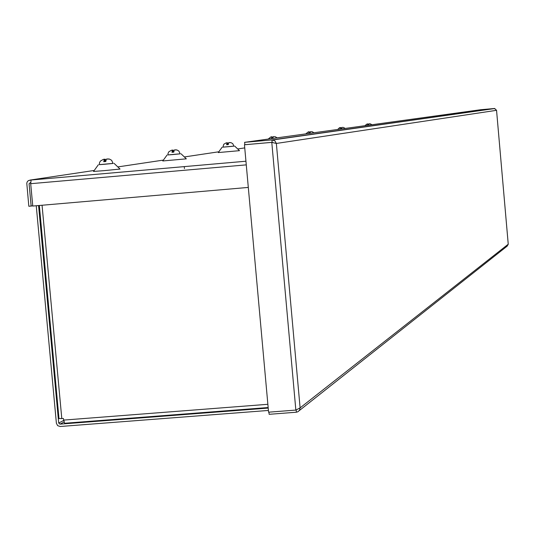 <?xml version="1.0" encoding="UTF-8"?>
<svg xmlns="http://www.w3.org/2000/svg" width="535" height="535" viewBox="0 0 535 535"><rect width="100%" height="100%" fill="white"/><g stroke="black" fill="none" stroke-linecap="round" stroke-linejoin="round"><path stroke-width="0.8" d="M36.253 205.748L56.389 423.225L57.646 425.653L60.201 426.495L268.423 410.445M63.866 422.108L59.987 424.148L58.703 423.045L38.567 205.547M59.987 424.148L268.209 408.078M39.349 205.48L58.99 418.577L63.377 418.497L64.561 423.265L268.155 407.536L64.561 423.265M113.092 163.396L99.323 164.633M114.075 163.349L120.041 169.053L104.164 170.645L93.518 171.447L98.346 164.767M180.168 153.812L167.93 154.916M186.327 158.841L162.767 160.968L167.06 155.023M233.922 146.135L222.914 147.125M234.711 146.095L239.479 150.669L218.267 152.562M30.629 182.415L29.077 183.759L31.144 206.069L28.83 206.269L26.777 183.157L27.318 181.673L28.442 180.576L31.505 179.954L31.13 180.014L30.689 183.692L32.762 206.049L248.307 187.424M32.735 205.774L31.144 206.069M342.841 127.377L341.832 127.47L341.664 128.861M340.367 129.055L340.655 127.571L340.782 128.995L340.367 129.055L341.317 128.968M340.534 127.584L339.25 127.805L340.869 127.544L341.283 128.928L340.869 128.982L340.869 127.544M341.664 128.895L341.283 128.928M340.655 127.571L339.859 127.644M342.754 127.383L341.832 127.47M339.946 127.631L340.741 127.557M311.457 131.597L310.353 131.704L310.146 133.208M308.742 133.416L309.09 131.811L309.23 133.349L308.742 133.416L309.765 133.329M308.949 131.824L308.267 131.884M305.752 133.884L308.334 131.871L309.337 131.777L309.818 133.268L309.33 133.335L309.337 131.777M309.09 131.811L308.227 131.884M311.357 131.61L310.353 131.704M308.334 131.871L309.197 131.791M230.003 142.551L228.973 142.644L231.02 142.671L232.738 143.627L233.929 146.162L227.549 146.777L222.914 147.145L223.797 144.229L226.171 142.892M230.779 142.618L228.626 142.684L228.298 144.604L226.619 144.751L226.947 142.832L226.272 142.878L227.502 142.758L228.164 144.537L227.469 144.637L227.502 142.758M226.947 142.832L226.124 142.898M227.154 142.805L227.321 144.657L226.619 144.751M229.863 142.564L228.626 142.684M226.272 142.878L227.301 142.785M369.759 123.752L368.836 123.846L368.702 125.13M367.498 125.31L367.739 123.933L367.853 125.264L367.498 125.31L368.374 125.23M367.03 124L367.913 123.913L368.287 125.203L367.926 125.25L367.913 123.913M368.702 125.163L368.287 125.203M369.685 123.766L368.836 123.846M367.07 123.993L367.812 123.926M274.408 136.579L273.184 136.699L272.924 138.344M271.399 138.572L271.827 136.813L271.974 138.491L271.399 138.572L272.509 138.478M271.653 136.833L270.924 136.893M268.189 139.073L270.951 136.886L272.114 136.773L272.676 138.398L272.094 138.478L272.114 136.773M271.827 136.813L270.884 136.893M274.288 136.592L273.184 136.699M271.004 136.88L271.947 136.793M184.441 168.565L184.267 166.612M175.814 149.833L174.671 149.947L176.931 149.974L178.85 151.03L180.168 153.846L172.979 154.548L167.93 154.943L168.084 153.237L168.893 151.726L171.554 150.221M176.664 149.914L174.243 149.994L173.821 152.134L171.962 152.294L172.384 150.161L171.628 150.215M171.581 150.215L173.066 150.067L173.821 151.846M172.384 150.161L171.494 150.228M172.638 150.121L172.825 152.181L171.962 152.294M175.634 149.86L174.243 149.994M173.821 152.04L173.006 152.154L173.066 150.067M171.675 150.201L172.818 150.101M496.54 110.243L494.454 108.505L271.92 139.916L274.923 140.859L276.354 143.454L271.787 142.37L272.134 142.323L271.92 139.916L244.609 142.33L480.524 109.742L494.454 108.505M299.232 410.646L507.127 246.167L508.243 244.288M295.848 410.084L268.577 412.184L244.462 144.778L271.787 142.37L295.848 410.084L300.108 407.871L299.52 410.231L298.015 411.703L296.39 412.217L296.189 409.97M271.827 142.377L272.502 142.317M268.945 412.157L269.138 414.311L296.39 412.217M244.462 144.778L272.134 142.323L244.829 144.724L244.609 142.33M108.19 158.928L106.913 159.042L109.448 159.082L111.608 160.273L113.092 163.436L104.853 164.245L99.323 164.673L99.49 162.76L100.393 161.068L103.395 159.363M109.147 159.022L106.371 159.116L105.81 161.53L103.73 161.717L104.285 159.296L103.522 159.356M103.436 159.356L105.154 159.183L105.89 160.44M104.285 159.296L103.329 159.37M104.606 159.256L104.82 161.563L103.73 161.717M107.963 158.962L106.371 159.116M105.816 161.43L105.047 161.53L105.154 159.183M103.556 159.336L104.833 159.223M63.571 420.503L58.703 423.045M42.058 205.246L61.799 418.617M63.525 420.102L267.868 404.299M31.15 180.007L245.946 161.216M244.742 147.901L237.694 148.957M218.828 151.786L184.354 156.949M163.402 160.092L117.807 166.92M94.234 170.458L29.927 180.094M30.689 183.692L246.274 164.867M508.237 244.227L496.547 110.31L276.354 143.454L300.108 407.871L508.237 244.227M39.262 205.487L58.99 418.577M181.044 153.772L186.334 158.848M31.13 180.014L245.946 161.222M222.132 147.219L218.26 152.569M345.169 128.44L343.437 127.424M337.572 129.49L339.899 127.638M313.978 132.747L312.106 131.65M371.925 124.742L370.314 123.799M364.863 125.718L367.023 124M277.157 137.836L275.11 136.639M494.902 108.518L272.843 139.943M508.25 244.261L496.547 110.277"/></g></svg>

